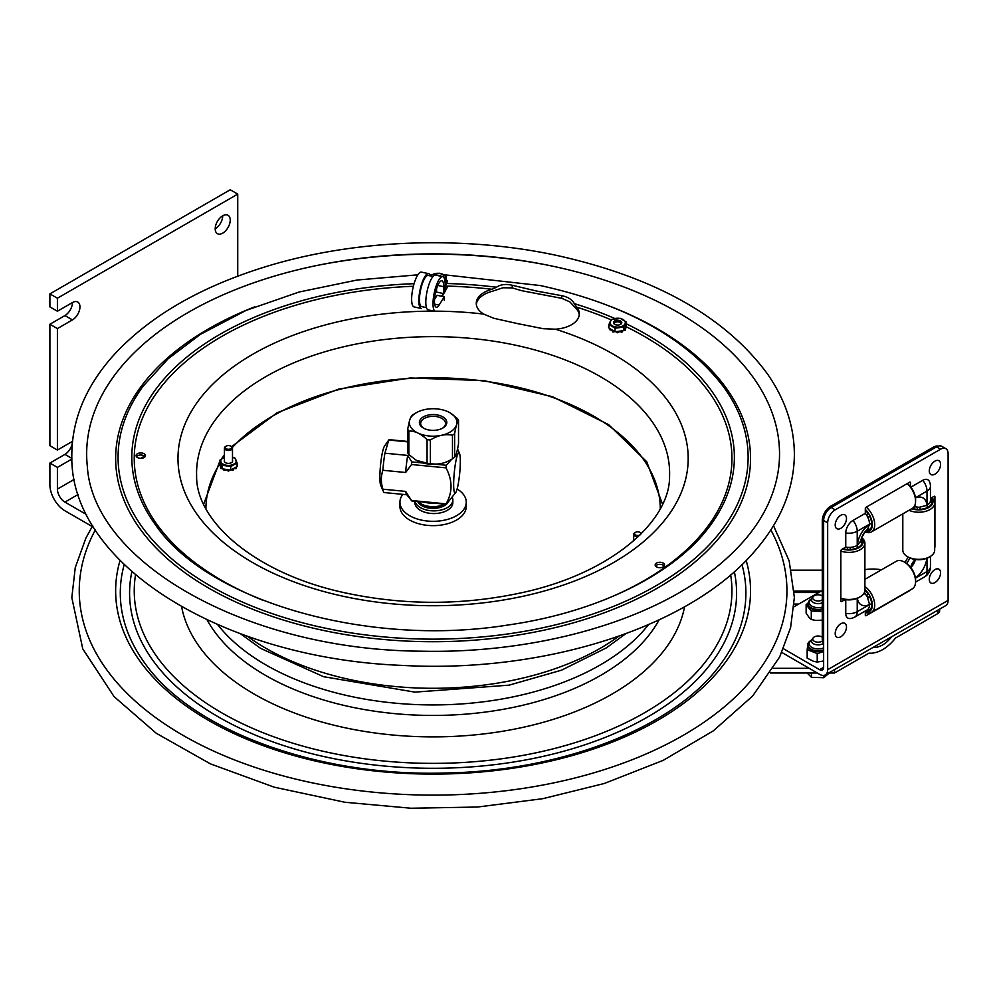 <?xml version="1.0" encoding="UTF-8"?>
<svg xmlns="http://www.w3.org/2000/svg" width="998" height="998" viewBox="0 0 998 998"><rect width="100%" height="100%" fill="white"/><g stroke="black" fill="none" stroke-linecap="round" stroke-linejoin="round"><path stroke-width="1.5" d="M86.564 514.594L64.932 502.106A10.629 6.138 60 0 1 57.41 489.095L57.41 467.401L49.9 463.06L49.9 484.754A21.257 12.275 60 0 0 64.932 510.776L92.178 526.52M49.9 324.25L64.932 315.568A10.629 6.138 120 0 0 72.442 302.556A10.629 6.138 -60 0 1 77.757 302.032A10.629 6.138 -60 0 1 79.378 310.54A10.629 6.138 -60 0 1 72.442 319.909L57.41 328.579L49.9 324.25L49.9 445.707L57.41 450.048L72.442 441.378A10.629 6.138 -60 0 1 72.505 441.341M72.442 302.556L57.41 311.226L49.9 306.897L49.9 293.886L230.226 189.77L237.736 194.111L237.736 276.159M49.9 463.06L64.932 454.389A10.629 6.138 120 0 0 72.442 441.378M215.206 228.816A10.629 6.138 120 0 0 222.716 215.793L222.716 215.793M57.41 311.226L57.41 298.215L237.736 194.111M49.9 293.886L57.41 298.215M71.893 459.043L57.41 467.401M57.41 450.048L57.41 328.579M230.226 220.134A10.629 6.138 -60 0 1 225.585 230.825A10.629 6.138 -60 0 1 217.402 233.669A10.629 6.138 -60 0 1 217.402 221.406A10.629 6.138 -60 0 1 228.031 215.269A10.629 6.138 -60 0 1 230.226 220.134M809.191 668.311L773.4 668.311M770.444 672.989L817.275 672.989M828.639 672.989L834.528 672.989L869.009 653.154L871.491 653.216C879.899 652.53 887.921 647.477 895.555 638.034L937.92 613.508L937.92 610.127M834.528 669.608L834.528 672.989M891.763 636.674C886.424 643.373 880.772 646.978 874.822 647.477L873.262 647.328M791.514 570.157L822.29 570.157M939.642 609.129L939.642 610.901A6.799 3.93 180 0 1 937.92 613.508M402.83 494.359A33.159 19.137 0 0 0 399.949 502.169L399.949 506.51A33.159 19.137 0 0 0 433.095 525.647A33.159 19.137 0 0 0 466.253 506.51L466.253 502.169A33.159 19.137 0 0 0 457.109 488.983M399.949 502.169A33.159 19.137 0 0 0 433.095 521.318A33.159 19.137 0 0 0 466.253 502.169M452.344 497.441A18.974 10.953 180 0 1 452.83 499.898L452.83 502.605A18.974 10.953 180 0 1 433.843 513.558A18.974 10.953 180 0 1 414.869 502.605L414.869 501.27M452.83 499.898A18.974 10.953 180 0 1 435.041 510.839A18.974 10.953 180 0 1 415.018 501.283M444.547 504.14A17.216 9.943 180 0 1 420.919 503.753A17.216 9.943 180 0 1 418.075 501.57M421.393 504.015A15.943 9.207 -0 0 0 421.83 504.277A15.943 9.207 -0 0 0 444.372 504.277A15.943 9.207 -0 0 0 444.584 504.14L444.372 504.277M456.56 424.736A23.79 13.735 -0 0 0 449.923 412.748A23.79 13.735 -0 0 0 416.266 412.748A23.79 13.735 -0 0 0 409.629 420.183A23.79 13.735 -0 0 0 429.152 436.001A23.79 13.735 -0 0 0 456.56 424.736M430.824 430.263A13.71 7.909 -0 0 0 442.788 428.055A13.71 7.909 -0 0 0 442.788 416.865A13.71 7.909 -0 0 0 423.401 416.865A13.71 7.909 -0 0 0 423.401 428.055A13.71 7.909 -0 0 0 430.824 430.263M423.876 428.317A12.438 7.173 180 0 1 420.669 423.501A12.438 7.173 180 0 1 435.153 416.416A12.438 7.173 180 0 1 445.532 423.501A12.438 7.173 180 0 1 442.314 428.317M454.626 433.706L454.626 457.284C455.924 455.837 457.221 451.358 458.519 443.848L458.519 420.27C457.221 421.717 455.924 426.196 454.626 433.706A26.559 15.332 -0 0 1 452.481 435.203C445.12 433.768 437.748 435.353 430.388 439.981L430.388 463.559C437.748 465.006 445.12 463.409 452.481 458.793L452.481 435.203M416.228 460.253A23.79 13.735 180 0 0 416.266 460.278A23.79 13.735 180 0 0 449.923 460.278L452.481 458.793A26.559 15.332 180 0 0 454.626 457.284M407.671 429.177A26.559 15.332 -0 0 0 408.856 430.999L408.856 454.577A26.559 15.332 180 0 1 407.671 452.755L407.671 429.177L409.617 420.195L411.563 415.742A26.559 15.332 -0 0 1 413.708 414.232L416.266 412.748M458.519 420.27A26.559 15.332 -0 0 0 457.334 418.449L449.961 412.773M430.388 463.559A26.559 15.332 180 0 1 427.057 463.247L427.057 439.656C420.994 433.743 414.919 430.849 408.856 430.999M427.057 439.656A26.559 15.332 -0 0 0 430.388 439.981M408.856 454.577L416.191 460.228L427.057 463.247M424.524 502.206A19.511 11.265 0 0 0 434.691 503.192M446.006 503.853A32.51 4.391 95.5 0 0 446.168 504.115A32.51 4.391 95.5 0 0 446.318 504.314L411.837 500.971A32.51 4.391 -84.5 0 1 411.787 500.909A32.51 4.391 -84.5 0 1 411.538 500.509L446.006 503.853C452.693 492.501 452.693 480.512 446.006 467.862L411.538 464.519L405.662 472.491L382.883 470.283C380.849 476.395 380.849 482.695 382.883 489.195L405.662 491.403L411.538 500.509M411.787 500.909L406.598 494.484A26.559 3.593 -84.5 0 1 405.662 491.403M407.671 441.453L389.407 439.681A26.559 3.593 95.5 0 0 388.758 440.018L384.929 453.204L407.708 455.412L411.837 461.924L423.027 463.01M407.671 441.852L388.758 440.018M435.577 464.232L446.318 465.268L451.757 459.217M382.883 489.195A26.559 3.593 95.5 0 0 383.506 491.74L380.675 485.24A20.185 2.732 -84.5 0 1 380.5 465.517A20.185 2.732 -84.5 0 1 384.467 446.181L387.997 441.066M383.506 491.74A26.559 3.593 95.5 0 0 384.28 492.563L406.81 494.746M384.929 453.204A26.559 3.593 95.5 0 0 382.883 470.283M459.354 453.142A20.185 2.732 95.5 0 0 454.626 469.397A20.185 2.732 95.5 0 0 454.626 492.713A20.185 2.732 95.5 0 0 455.737 492.513A20.185 2.732 95.5 0 0 459.704 473.189A20.185 2.732 95.5 0 0 459.517 453.466A20.185 2.732 95.5 0 0 459.354 453.142M455.737 492.513L446.318 504.314M446.318 465.268A32.51 4.391 95.5 0 0 446.006 467.862M405.662 472.491A26.559 3.593 -84.5 0 1 407.708 455.412M411.538 464.519A32.51 4.391 -84.5 0 1 411.837 461.924M825.296 674.91A11.44 6.587 60.1 0 0 827.666 669.683L948.1 600.397A11.44 6.587 60.1 0 1 945.73 605.636L825.296 674.91A11.44 6.587 60.1 0 1 819.595 674.336L781.833 652.455M922.776 480.3A10.217 5.913 -59.9 0 1 929.512 481.697A11.714 11.714 0 0 1 930.448 486.3A11.714 6.761 180 0 1 927.005 491.091A11.714 6.749 -119.9 0 0 922.776 480.3L910.862 487.149M845.755 599.673L845.755 613.396A10.217 5.913 120.1 0 0 850.308 618.523A11.714 11.714 0 0 0 854.799 617.051L867.112 609.965A11.714 6.749 -119.9 0 0 869.532 604.601L867.337 596.729L865.091 593.735A8.907 5.152 -59.9 0 1 863.569 593.947M948.1 600.397L948.1 453.566A10.629 6.15 -59.9 0 0 945.904 448.701A10.629 6.15 -59.9 0 0 940.578 449.212L835.201 509.841A10.629 6.15 -59.9 0 0 827.666 522.852L827.666 669.683M910.176 590.067A1.272 0.736 -59.9 0 1 909.565 590.691L866.202 615.629A1.272 0.736 -59.9 0 1 865.303 615.117L865.303 611.001M845.106 599.573L841.738 601.507A1.272 0.736 -59.9 0 1 840.84 600.996L840.84 551.021A1.272 0.736 -59.9 0 1 841.738 549.449L845.755 547.154L845.755 532.957A10.217 5.913 -59.9 0 1 852.991 520.445L865.303 513.359L865.303 508.743A1.272 0.736 -59.9 0 1 866.202 507.184L909.565 482.246A1.272 0.736 -59.9 0 1 910.463 482.758L910.463 486.637M930.448 498.426L934.028 496.368A1.272 0.736 -59.9 0 1 934.926 496.892L934.926 546.867A1.272 0.736 -59.9 0 1 934.677 547.715M823.637 667.338A5.714 3.293 60.1 0 1 822.452 669.957A5.714 3.293 60.1 0 1 819.595 669.67L823.637 667.35L823.637 520.507A10.629 6.15 -59.9 0 1 831.159 507.508L936.536 446.879A10.629 6.15 -59.9 0 1 941.863 446.368L945.904 448.701M819.595 669.67L783.48 648.75M864.892 569.621A31.874 18.401 180 0 1 881.521 569.771M793.984 606.772L822.29 590.492M861.249 538.72A13.386 7.735 180 0 1 862.284 541.066L860.725 541.066C861.623 536.375 863.869 532.483 867.474 529.389L869.532 524.162A11.714 6.749 -119.9 0 0 865.303 513.359M913.869 507.021A9.294 5.377 120.1 0 0 915.366 506.847L919.083 507.308L927.005 505.287A11.714 6.761 0 0 0 930.448 500.497L930.448 486.3M845.755 547.154A11.714 6.761 0 0 0 857.22 545.432L860.738 541.041M865.091 593.735A9.294 5.377 120.1 0 0 864.48 592.35M910.75 567.45A8.907 5.152 120.1 0 0 915.353 559.491M907.032 563.72A9.294 5.377 -59.9 0 1 910.276 558.119A9.294 5.377 120.1 0 0 907.032 563.72M915.278 559.491A9.294 5.377 120.1 0 0 910.712 567.388M915.366 506.847A8.907 5.152 120.1 0 0 914.792 505.425M861.91 536.899A9.294 5.377 120.1 0 0 864.48 532.47M860.251 542.538L862.284 542.538A13.386 7.735 180 0 1 850.209 549.486L850.209 547.366L850.209 549.486M857.382 547.802L857.382 545.345M861.623 537.598A15.943 9.207 180 0 1 864.892 543.186L864.892 590.28A15.943 9.207 180 0 1 860.226 596.779L859.029 597.478A14.234 8.221 180 0 1 848.924 599.885A14.234 8.221 180 0 1 840.84 598.413M860.226 596.779A15.943 9.207 180 0 1 848.924 599.474A15.943 9.207 180 0 1 840.84 598.201M864.892 543.186A15.943 9.207 180 0 1 848.924 552.381A15.943 9.207 180 0 1 840.84 551.096M861.511 537.922A14.234 8.221 180 0 1 848.924 550.01A14.234 8.221 180 0 1 842.387 549.087M847.664 547.366L847.651 549.486A13.386 7.735 180 0 1 843.023 548.725M864.892 590.267A13.386 7.722 60.1 0 1 868.272 594.297L866.464 595.344M867.761 597.54L869.545 596.505L867.761 597.54M864.892 579.339L896.379 561.225A15.943 9.182 60.1 0 1 896.379 561.225A15.943 9.182 60.1 0 1 904.3 562.024L905.51 562.71A14.234 8.209 60.1 0 1 915.578 580.212L915.578 581.609A15.943 9.182 60.1 0 1 912.272 588.857L871.416 612.36A15.943 9.182 60.1 0 1 865.303 612.448M904.3 562.024A15.943 9.182 60.1 0 1 915.578 581.609M864.892 586.462A15.943 9.182 60.1 0 1 874.111 600.509A15.943 9.182 60.1 0 1 871.416 612.36M864.892 589.544A14.234 8.209 60.1 0 1 869.37 611.574A14.234 8.209 60.1 0 1 865.303 612.086M871.666 603.553L869.532 604.776M867.462 609.741L868.272 611.163A13.386 7.722 60.1 0 1 865.303 611.35M869.545 596.505A13.386 7.722 60.1 0 1 869.545 610.427L868.51 608.618M865.303 510.215A13.386 7.722 60.1 0 1 868.272 513.858L866.439 514.906M867.711 517.126L869.545 516.066L867.711 517.126M867.499 529.364L868.272 530.711A13.386 7.722 60.1 0 1 865.728 530.973M871.666 523.114L869.532 524.337M869.545 516.066A13.386 7.722 60.1 0 1 869.545 529.975L868.534 528.216M865.303 509.479A14.234 8.209 60.1 0 1 869.37 531.136A14.234 8.209 60.1 0 1 865.166 531.61M866.289 507.134A15.943 9.182 60.1 0 1 874.323 520.968A15.943 9.182 60.1 0 1 871.416 531.922L871.416 531.922A15.943 9.182 60.1 0 1 864.954 531.872M907.344 483.519A14.234 8.209 60.1 0 1 915.578 499.773L915.578 501.171A15.943 9.182 60.1 0 1 912.272 508.406A15.943 9.182 60.1 0 1 912.272 508.419A13.386 7.735 180 0 0 917.449 509.342L917.449 507.234M907.145 483.631A15.943 9.182 60.1 0 1 915.578 501.171M931.72 497.69A15.943 9.207 180 0 1 934.677 503.029L934.677 550.123A15.943 9.207 180 0 1 930.011 556.635L928.814 557.321A14.234 8.221 180 0 1 918.721 559.728A14.234 8.221 180 0 1 908.679 557.321L907.469 556.635A15.943 9.207 180 0 1 902.803 550.123L902.803 513.858M930.011 556.635A15.943 9.207 180 0 1 918.721 559.329A15.943 9.207 180 0 1 907.469 556.635M934.677 503.029A15.943 9.207 180 0 1 918.721 512.236A15.943 9.207 180 0 1 908.991 510.302M931.396 497.877A14.234 8.221 180 0 1 918.721 509.866A14.234 8.221 180 0 1 911.648 508.768M927.167 507.645L927.167 505.188M920.006 509.342L920.006 507.258L919.994 509.342A13.386 7.735 180 0 0 932.07 502.393L929.986 502.393M930.772 498.239A13.386 7.735 180 0 1 932.07 500.921L930.435 500.921M905.273 562.573A9.294 5.377 -59.9 0 1 908.405 557.171M938.245 446.118A11.901 6.886 120.1 0 0 933.392 447.141L830.723 506.211A11.901 6.886 120.1 0 0 822.29 520.769L822.29 639.119A11.901 6.886 120.1 0 0 823.637 643.598M934.926 569.596A7.972 4.603 -59.9 0 1 940.066 575.834A7.972 4.603 -59.9 0 1 937.259 580.686A7.972 4.603 -59.9 0 1 929.412 580.649A7.972 4.603 -59.9 0 1 934.926 569.596M934.926 461.138A7.972 4.603 -59.9 0 1 940.066 467.388A7.972 4.603 -59.9 0 1 937.259 472.241A7.972 4.603 -59.9 0 1 929.412 472.191A7.972 4.603 -59.9 0 1 934.926 461.138M840.84 623.725A7.972 4.603 -59.9 0 1 845.98 629.963A7.972 4.603 -59.9 0 1 843.173 634.815A7.972 4.603 -59.9 0 1 835.326 634.778A7.972 4.603 -59.9 0 1 840.84 623.725M840.84 515.267A7.972 4.603 -59.9 0 1 845.98 521.517A7.972 4.603 -59.9 0 1 843.173 526.37A7.972 4.603 -59.9 0 1 835.326 526.32A7.972 4.603 -59.9 0 1 840.84 515.267M808.23 643.211A11.477 6.624 0 0 0 807.943 643.498L807.282 648.775A11.477 6.624 0 0 0 808.405 650.11L807.17 649.636L807.17 658.119L813.445 661.287L817.225 662.048L823.637 660.975M817.225 662.048L817.225 653.565L816.002 653.091A11.477 6.624 0 0 0 817.275 653.179A11.477 6.624 0 0 0 818.56 653.191L817.225 653.565M808.405 650.11L816.002 653.091M807.943 643.498L808.58 642.487M818.56 653.191L823.637 651.482M807.17 649.636L807.282 648.775M808.081 602.942L806.983 603.977A11.477 6.624 0 0 0 806.758 605.462L806.135 604.688L806.135 613.159L809.353 617.837L811.287 619.509L815.853 620.457L823.4 620.107M806.758 605.462L810.663 610.252A11.477 6.624 0 0 0 811.673 610.714A11.477 6.624 0 0 0 812.771 611.1L821.915 611.549M812.771 611.1L810.663 610.252M811.287 619.509L811.287 611.038M806.135 604.688L806.983 603.977M822.29 637.161A5.364 3.094 0 0 0 813.158 637.909L811.973 639.556A6.637 3.83 0 0 0 811.461 641.028A6.637 3.83 0 0 0 812.197 642.774A6.637 3.83 0 0 0 823.425 643.323M813.158 637.909A5.364 3.094 0 0 0 813.333 640.504A5.364 3.094 0 0 0 822.452 640.916M811.436 672.989L811.436 677.343L823.687 677.704L829.4 672.989M823.687 675.421L823.687 677.704M807.12 672.989L811.436 677.343M822.29 595.943A5.364 3.094 0 0 0 813.158 596.704L811.973 598.351A6.637 3.83 0 0 0 811.461 599.81A6.637 3.83 0 0 0 812.197 601.557A6.637 3.83 0 0 0 822.29 602.792M813.158 596.704A5.364 3.094 0 0 0 813.333 599.299A5.364 3.094 0 0 0 822.29 599.823M579.264 314.857A26.771 15.457 -0 0 0 576.694 309.193L569.846 301.845L561.737 298.327L521.43 290.643L512.224 287.898L502.98 287.761L492.039 291.366A26.771 15.457 -0 0 0 476.32 304.415M536.974 291.129L561.737 295.682C567.962 296.93 572.141 299.575 574.287 303.617L576.694 307.122A26.771 15.457 180 0 1 579.327 313.809A26.771 15.457 180 0 1 555.412 329.19L543.374 328.729L518.623 323.826L493.86 318.3L483.706 314.083A26.771 15.457 180 0 1 476.271 303.38A26.771 15.457 180 0 1 492.039 289.283L496.493 287.224C500.385 284.467 505.624 283.806 512.224 285.253L536.974 291.129M664.169 566.016A4.678 2.695 -0 0 0 661.449 564.519A4.678 2.695 -0 0 0 655.536 566.016M661.449 562.448A4.678 2.695 180 0 1 664.531 564.98A4.678 2.695 180 0 1 659.853 567.687A4.678 2.695 180 0 1 655.175 564.98A4.678 2.695 180 0 1 661.449 562.448M139.171 458.169A4.678 2.695 180 0 1 136.102 455.637A4.678 2.695 180 0 1 140.78 452.93A4.678 2.695 180 0 1 145.458 455.637A4.678 2.695 180 0 1 139.171 458.169M145.097 456.672A4.678 2.695 -0 0 0 140.78 455.013A4.678 2.695 -0 0 0 136.464 456.672M551.844 266.017A346.431 200.012 180 0 1 778.864 466.291C773.887 509.067 746.691 547.44 697.278 581.435C630.412 626.931 525.697 653.565 421.493 651.183C246.993 650.359 92.939 562.311 87.325 466.291A346.431 200.012 180 0 1 107.647 385.353A346.431 200.012 180 0 1 551.844 266.017M430.375 275.922A17.789 4.978 101.9 0 0 428.591 273.639A17.789 4.978 101.9 0 0 420.046 290.006A17.789 4.978 101.9 0 0 421.256 308.444L414.07 306.922A17.789 4.978 101.9 0 1 412.86 288.497A17.789 4.978 101.9 0 1 421.406 272.117L428.591 273.639M436.55 288.821L436.55 292.09L443.736 293.612L445.195 291.304L445.195 284.38A17.789 4.978 101.9 0 0 442.763 276.621A17.789 4.978 101.9 0 0 434.23 293A17.789 4.978 101.9 0 0 435.427 311.426A17.789 4.978 101.9 0 0 436.7 311.164M444.322 300.286L444.322 296.818L437.136 295.296L434.517 299.425M433.02 276.471L428.204 275.46A15.918 4.454 101.9 0 0 420.557 290.119A15.918 4.454 101.9 0 0 421.643 306.611L426.458 307.634M442.763 276.621L435.577 275.111A17.789 4.978 101.9 0 0 427.044 291.478A17.789 4.978 101.9 0 0 428.242 309.916L435.427 311.426M445.195 285.266L445.956 284.305A9.032 5.215 0 0 0 446.156 284.068L445.358 283.357L446.181 280.962L446.954 281.411A9.032 5.215 0 0 1 446.979 281.673L447.553 280.812A13.81 7.972 0 0 0 446.443 280.001M446.243 283.943L447.553 280.812M444.322 296.818L439.095 305.076A13.535 3.792 -78.1 0 1 436.301 307.272A13.535 3.792 -78.1 0 1 435.39 293.237A13.535 3.792 -78.1 0 1 441.889 280.787A13.535 3.792 -78.1 0 1 443.736 286.688L443.736 293.612M442.214 296.369L447.553 286.863A13.81 7.972 0 0 0 445.308 285.416M441.627 296.244L443.349 293.524M445.195 290.605L447.553 286.863M623.85 330.438L625.172 330.4L625.172 329.702L624.137 329.889L624.748 328.716L625.309 329.577M626.657 327.144L625.559 328.28L626.657 327.144A9.032 5.215 0 0 0 626.669 326.87L626.657 327.469M624.748 328.716L625.983 326.383L626.669 327.556M608.917 324.437L611.524 319.485L620.245 318.325L626.357 322.092L623.75 327.045L615.03 328.217L608.917 324.437L608.917 327.993L615.03 331.773L623.75 330.612L624.137 329.889M615.03 328.217L615.03 331.773M619.87 318.424A7.685 4.441 0 0 0 610.289 321.368A7.685 4.441 0 0 0 615.404 326.907A7.685 4.441 0 0 0 624.985 323.963A7.685 4.441 0 0 0 619.87 318.424M623.75 327.045L623.75 330.612M611.1 329.515L609.778 329.402L611.1 330.213L611.25 329.44M609.691 329.303L609.803 328.554M612.211 330.039L611.1 330.213M612.685 330.338L612.66 331.872A9.032 5.215 0 0 0 613.059 332.022L614.306 331.735M614.132 331.224L613.059 332.022M612.66 331.872L612.285 330.775M608.917 327.169L608.917 327.868M608.605 327.481L608.605 326.795A9.032 5.215 0 0 1 608.618 326.521L608.917 326.171M625.983 326.383L626.357 322.092M618.361 331.336L617.562 332.733L618.398 331.66M617.101 332.733L616.302 331.61L617.101 332.733A9.032 5.215 0 0 0 617.562 332.733M622.478 330.775L622.091 332.06A9.032 5.215 0 0 1 621.679 332.184L620.444 331.111L620.469 331.86L618.423 331.723M621.679 332.184L620.469 331.161M622.091 332.06L622.29 331.299M624.998 328.242L625.472 327.569M616.427 324.961A4.167 2.408 0 0 0 620.581 324.362A4.167 2.408 0 0 0 620.581 320.969A4.167 2.408 0 0 0 614.693 320.969A4.167 2.408 0 0 0 614.693 324.362A4.167 2.408 0 0 0 616.427 324.961M615.03 324.537A3.318 1.909 180 0 1 614.319 323.364A3.318 1.909 180 0 1 618.598 321.531A3.318 1.909 180 0 1 620.956 323.364A3.318 1.909 180 0 1 620.245 324.537M445.956 284.305L445.195 284.567M430.687 275.984L431.223 274.912L439.706 273.24L446.443 276.658L444.696 281.723M444.771 279.764A7.685 4.441 0 0 0 439.457 273.365A7.685 4.441 0 0 0 430.862 276.022M446.181 280.962L446.443 276.658M445.532 282.858L445.881 282.16M446.979 282.384L446.979 281.698M441.353 276.321A4.167 2.408 0 0 0 436.912 275.386M614.481 323.951A3.194 1.846 180 0 1 614.506 323.327A3.194 1.846 180 0 1 615.379 322.379A3.194 1.846 180 0 1 619.895 322.379A3.194 1.846 180 0 1 620.793 323.951M426.433 506.123L426.433 507.545L424.175 506.809L424.175 505.387M426.433 507.545A15.943 9.207 0 0 0 447.366 503.279M417.688 501.532A15.943 9.207 0 0 0 424.175 506.809M224.425 460.377A4.167 2.408 -0 0 0 225.523 462.673A4.167 2.408 -0 0 0 231.411 462.673A4.167 2.408 -0 0 0 232.497 460.377M224.425 457.196A7.685 4.441 -0 0 0 221.057 459.804A7.685 4.441 -0 0 0 226.434 465.255A7.685 4.441 -0 0 0 235.877 462.136A7.685 4.441 -0 0 0 232.497 457.196M231.511 469.696L232.734 470.42L231.673 469.609L233.17 468.748L233.307 469.522M236.139 468.573L236.139 467.887L234.817 467.975L234.817 468.661L236.139 468.573A9.032 5.215 -0 0 0 236.376 468.349L236.376 467.875M236.139 467.887A9.032 5.215 -0 0 0 236.376 467.65L236.376 468.349M233.17 468.748L236.164 467.027L236.376 467.65M232.497 457.134L234.829 457.932L237.1 462.935L230.738 466.577L230.738 470.133L231.673 469.609M236.164 467.027L237.1 466.503L237.1 462.935M237.1 464.619L237.487 465.031A9.032 5.215 -0 0 1 237.499 465.13L237.499 465.829A9.032 5.215 -0 0 0 237.487 465.717L237.487 465.243M227.394 469.983L228.18 471.044L227.432 469.621L229.478 469.933L228.654 471.044L229.453 469.983M230.738 466.577L222.092 465.218L219.822 460.215L219.822 463.771L222.092 468.773L227.432 469.621M222.092 465.218L222.092 468.773M219.822 460.215L224.425 457.134M229.478 470.557L230.738 470.133M220.496 465.704L219.435 465.243L220.496 466.403L220.695 465.679M219.435 465.243A9.032 5.215 -0 0 1 219.435 464.981L220.159 464.507M221.768 468.037L220.733 467.837L220.733 468.536L222.043 468.636M221.232 466.864L220.508 467.6A9.032 5.215 -0 0 0 220.733 467.837M227.357 469.958L225.336 470.095L225.336 469.409L224.113 469.709L224.113 470.395L225.336 470.095M237.1 466.39L237.1 465.692M227.369 449.162A3.194 1.846 180 0 1 226.209 446.131A3.194 1.846 180 0 1 230.713 446.131A3.194 1.846 180 0 1 231.149 448.426A3.194 1.846 180 0 1 227.369 449.162M225.947 446.306A4.042 2.333 -0 0 0 225.61 446.48A4.042 2.333 -0 0 0 224.425 448.127A4.042 2.333 -0 0 0 227.082 450.323A4.042 2.333 -0 0 0 232.497 448.127A4.042 2.333 -0 0 0 231.311 446.48A4.042 2.333 -0 0 0 230.987 446.306M640.105 534.878A3.194 1.846 180 0 1 636.637 535.39A3.194 1.846 180 0 1 635.476 532.358A3.194 1.846 180 0 1 639.98 532.358A3.194 1.846 180 0 1 640.753 534.242M635.215 532.533A4.042 2.333 -0 0 0 634.878 532.707A4.042 2.333 -0 0 0 633.693 534.354A4.042 2.333 -0 0 0 636.35 536.537A4.042 2.333 -0 0 0 638.271 536.662M641.489 533.506A4.042 2.333 -0 0 0 640.579 532.707A4.042 2.333 -0 0 0 640.254 532.533M144.573 456.123L140.743 458.332M78.243 494.409L64.932 502.106M57.41 489.095L74.301 479.339M64.932 454.389L71.881 458.394M64.932 315.568L72.442 319.909M794.171 604.139L798.575 604.139M794.296 592.513L818.784 592.513M794.246 591.078L821.279 591.078M794.146 604.439L798.038 604.439M927.005 558.206L927.005 571.542A11.714 6.761 0 0 0 930.448 566.752L930.448 556.373M845.755 613.396A11.714 6.761 0 0 0 857.22 611.687A11.714 6.749 60.1 0 1 854.799 617.051M869.532 604.601L857.22 611.687L857.22 598.351M857.369 598.289A19.124 11.065 120.1 0 0 869.532 604.538M936.536 446.879L940.578 449.212M831.159 507.508L835.201 509.841M823.637 520.507L827.666 522.852M909.565 482.246L910.463 482.758M934.028 496.368L934.926 496.892M865.303 615.117L866.202 615.629M840.84 600.983L841.738 601.507M915.565 582.084L924.585 576.894A11.714 6.749 -119.9 0 0 927.005 571.542L915.44 578.191M915.415 578.042A19.124 11.065 120.1 0 0 926.868 558.269M915.44 497.752L927.005 491.091L927.005 505.287M926.955 505.325A19.124 11.065 120.1 0 0 915.465 497.902M852.991 520.445A11.714 6.749 60.1 0 1 857.22 531.248L869.532 524.162M869.532 524.224A19.124 11.065 120.1 0 0 857.27 545.407M857.22 545.432L857.22 531.248A11.714 6.761 180 0 1 845.755 532.957M934.727 447.915L933.392 447.141M832.07 506.984L830.723 506.211M823.637 521.555L822.29 520.769M823.637 639.893L822.29 639.119M823.637 650.484A10.205 5.888 180 0 1 817.374 651.407A10.205 5.888 180 0 1 807.906 645.531A10.205 5.888 180 0 1 807.931 645.182M823.637 647.852A8.92 5.152 180 0 1 817.462 648.937A8.92 5.152 180 0 1 809.79 645.681A8.92 5.152 180 0 1 811.599 640.279M807.906 645.531L807.906 644.845A10.205 5.888 0 0 0 817.374 650.721A10.205 5.888 0 0 0 823.637 649.798M822.29 609.641A10.205 5.888 180 0 1 812.409 609.067A10.205 5.888 180 0 1 808.031 604.239A10.205 5.888 180 0 1 808.056 603.89M822.29 607.096A8.92 5.152 180 0 1 813.133 606.734A8.92 5.152 180 0 1 811.599 599.062M808.031 604.239L808.031 603.541A10.205 5.888 0 0 0 812.409 608.381A10.205 5.888 0 0 0 822.29 608.942M618.847 636.2A236.326 136.439 180 0 1 247.342 636.2M561.737 298.327L561.737 295.682M512.224 287.898L512.224 285.253M318.537 265.156A353.841 204.291 180 0 1 547.653 265.156M611.699 306.922A317.451 183.283 180 0 1 709.366 548.713A317.451 183.283 180 0 1 300.061 624.848A317.451 183.283 180 0 1 134.88 395.62A317.451 183.283 180 0 1 254.665 306.848M443.686 274.712L540.342 285.553C624.561 304.053 685.451 337.574 723.026 386.139A315.019 181.873 180 0 1 441.278 639.082A315.019 181.873 180 0 1 137.163 394.921A315.019 181.873 180 0 1 143.163 386.139L168.113 358.806L200.286 334.442L246.144 310.39L299.063 292.027L357.01 280.039L417.85 274.824M574.287 303.617A301.284 173.939 180 0 1 614.793 318.524M626.357 323.839A301.284 173.939 180 0 1 710.376 525.297C675.771 573.376 598.538 612.036 508.481 624.935C368.462 647.665 208.158 601.32 155.813 525.297A301.284 173.939 180 0 1 414.083 283.682M156.599 526.345A301.284 173.939 180 0 1 155.813 525.297M446.518 283.507A301.284 173.939 180 0 1 496.493 287.224M576.694 307.122A298.851 172.542 180 0 1 611.188 319.884M626.669 326.982A298.851 172.542 180 0 1 603.528 600.172M262.674 600.172A298.851 172.542 180 0 1 145.097 412.349A298.851 172.542 180 0 1 413.372 286.276M446.468 286.077A298.851 172.542 180 0 1 492.039 289.283M196.618 475.934A236.526 136.551 180 0 1 210.902 426.383A236.526 136.551 180 0 1 514.17 344.909A236.526 136.551 180 0 1 669.571 475.934C670.419 521.305 610.626 574.112 520.183 593.037C462.099 605.387 404.015 605.387 345.944 593.024C255.525 574.087 195.783 521.293 196.618 475.934M555.412 329.19A255.114 147.292 180 0 1 586.936 575.933A255.114 147.292 180 0 1 184.343 491.128A255.114 147.292 180 0 1 483.706 314.083M95.346 529.913A353.841 204.291 -0 0 0 319.672 784.341A353.841 204.291 -0 0 0 765.503 660.851A353.841 204.291 -0 0 0 770.843 529.913M120.034 560.464A317.451 183.283 -0 0 0 352.057 768.036A317.451 183.283 -0 0 0 731.309 653.653A317.451 183.283 -0 0 0 746.155 560.464M124.201 564.606A312.798 180.588 -0 0 0 145.209 663.695C192.414 730.598 318.25 776.98 445.482 772.988C564.319 771.142 676.694 726.045 720.98 663.695A312.798 180.588 -0 0 0 726.943 654.975A312.798 180.588 -0 0 0 741.988 564.606M131.861 571.679A303.504 175.224 -0 0 0 362.099 763.433A303.504 175.224 -0 0 0 718.211 653.129A303.504 175.224 -0 0 0 734.328 571.679M135.528 574.848A298.851 172.542 -0 0 0 367.501 759.166A298.851 172.542 -0 0 0 713.844 649.972A298.851 172.542 -0 0 0 730.661 574.848M181.611 606.734A252.981 146.057 -0 0 0 402.718 735.825A252.981 146.057 -0 0 0 670.756 640.891A252.981 146.057 -0 0 0 684.578 606.734M207.073 619.845A237.075 136.876 -0 0 0 427.942 715.404A237.075 136.876 -0 0 0 655.811 625.472A237.075 136.876 -0 0 0 659.129 619.845M217.676 624.636A236.364 136.464 -0 0 0 433.095 704.925A236.364 136.464 -0 0 0 648.513 624.636M443.736 286.688L437.81 285.44M439.095 305.076L434.641 304.141M611.163 330.176L611.163 329.477M660.277 508.631A227.182 131.162 0 0 0 487.648 381.61A227.182 131.162 0 0 0 232.359 447.528M219.822 463.758A227.182 131.162 0 0 0 205.912 508.631M225.361 470.046L225.361 469.359M794.171 604.077L798.674 604.077M868.909 653.216L871.491 653.216M421.83 504.277L420.919 503.753M459.517 453.466L457.533 448.9M924.585 576.894A11.714 11.714 0 0 0 930.448 566.752M871.416 531.922L912.272 508.419M937.259 580.686A13.199 13.199 0 0 0 940.066 575.834M937.259 472.241A13.199 13.199 0 0 0 940.066 467.388M843.173 634.815A13.199 13.199 0 0 0 845.98 629.963M843.173 526.37A13.199 13.199 0 0 0 845.98 521.517M811.861 639.718L809.178 641.689L807.906 644.845M811.885 598.476L809.303 600.384L808.031 603.541M625.709 633.742L606.198 647.976L561.512 670.182L509.092 685.152L414.869 692.125L323.577 676.694L260.665 648.401L240.481 633.742M429.801 274.625L431.909 274.612M555.923 255.251C654.987 277.107 725.583 316.778 767.712 374.275C785.451 399.949 794.346 426.845 794.371 454.938C793.921 490.23 779.925 523.202 752.392 553.853C687.26 627.967 543.473 673.276 402.593 665.417C222.891 658.668 69.473 564.269 71.819 455.462C71.844 420.457 85.217 387.673 111.951 357.097C147.567 317.401 199.026 287.199 266.316 266.491C354.564 239.408 462.286 235.241 555.923 255.251M92.689 525.672L85.828 538.246L75.262 567.575L71.819 597.602L82.759 648.862L114.059 696.592L156.299 733.293L210.478 763.894L274.275 787.197L344.959 802.267L410.902 808.23L477.605 807.02L542.787 798.687L604.227 783.505L663.208 760.364L713.333 730.848L752.679 695.98L779.675 656.958L790.603 627.555L794.371 597.415L789.169 560.901L773.5 525.672M625.534 329.914L625.534 329.228M609.466 328.941L609.466 329.639M622.515 331.635L622.515 330.937M618.423 332.247L618.423 331.548M662.522 504.165L646.704 461.7L608.655 424.674L552.505 396.73L484.005 380.625L410.228 377.968L338.821 389.045L277.157 412.735L231.611 446.667M224.425 454.976L221.531 458.793M219.822 461.213L203.667 504.165M233.544 469.871L233.544 469.172M236.476 468.112L236.476 467.413M227.357 469.858L227.357 470.557M223.303 469.147L223.303 469.846M224.425 448.127L224.425 461.563M232.497 448.127L232.497 461.563M633.693 540.829L633.693 534.354"/></g></svg>
